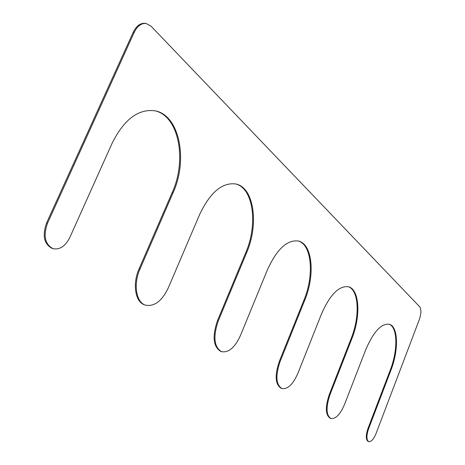 <?xml version="1.0" encoding="UTF-8"?>
<svg xmlns="http://www.w3.org/2000/svg" width="465" height="465" viewBox="0 0 465 465"><rect width="100%" height="100%" fill="white"/><g stroke="black" fill="none" stroke-linecap="round" stroke-linejoin="round"><path stroke-width="0.7" d="M154.694 110.751C178.88 115.64 187.145 160.006 172.224 192.469L139.058 268.904L139.936 269.177C133.095 284.266 136.181 302.628 145.586 305.162C154.444 306.761 162.012 301.006 168.289 287.887L199.683 214.394C210.285 192.196 222.398 182.071 236.022 184.024C254.14 187.767 258.993 224.38 246.624 252.722L218.288 320.891C212.918 336.776 214.016 347.041 221.596 351.674C228.681 352.865 234.965 347.477 240.44 335.515L267.456 269.729C276.931 249.007 287.306 239.446 298.571 241.05C312.526 244.172 315.241 275.152 304.761 300.181L280.064 361.665C275.35 375.726 275.96 384.689 281.889 388.548C287.69 389.432 293.008 384.381 297.85 373.401L321.524 313.869C330.051 294.525 339.043 285.493 348.488 286.771C359.579 289.381 360.962 316.217 351.877 338.648L330.016 394.634C325.825 407.259 326.11 415.21 330.871 418.483C335.701 419.139 340.281 414.396 344.606 404.265L365.659 349.901C373.395 331.807 381.277 323.262 389.304 324.268C398.336 326.465 398.848 350.133 390.838 370.46L368.606 428.771C366.333 435.647 366.379 439.942 368.745 441.651C371.227 441.953 373.668 439.251 376.051 433.537L419.186 319.955C421.255 313.817 421.424 309.428 419.697 306.79L151.061 26.203L146.19 23.494C141.354 23.029 137.349 26.011 134.17 32.44L47.506 223.252C43.123 235.918 44.966 244.387 53.039 248.665C59.782 249.949 65.367 246.235 69.797 237.516L112.234 142.999C124.149 119.296 138.46 108.578 155.153 110.839C179.624 115.268 188.145 159.983 173.102 192.696L139.936 269.177M53.039 248.665L52.115 248.374C44.036 244.096 42.187 235.633 46.57 222.973L47.506 223.252M146.19 23.494L145.237 23.343C140.401 22.878 136.396 25.854 133.217 32.283L46.57 222.973M368.745 441.651L368.1 441.425C365.734 439.71 365.688 435.42 367.954 428.538L368.606 428.771M388.967 324.181C397.72 326.849 398.087 350.209 390.193 370.256L367.954 428.538M330.871 418.483L330.185 418.244C325.419 414.966 325.128 407.015 329.319 394.396L330.016 394.634M348.128 286.678C358.939 289.759 360.148 316.281 351.18 338.439L329.319 394.396M281.889 388.548L281.156 388.292C275.216 384.433 274.606 375.476 279.314 361.415L280.064 361.665M298.181 240.957C311.852 244.538 314.369 275.199 304.011 299.96L279.314 361.415M221.596 351.674L220.799 351.406C213.214 346.768 212.11 336.509 217.481 320.629L218.288 320.891M235.604 183.925C253.425 188.133 258.063 224.409 245.816 252.495L217.481 320.629M145.586 305.162L144.725 304.877C135.315 302.349 132.223 283.993 139.058 268.904M172.224 192.469L173.102 192.696M133.217 32.283L134.17 32.44M390.193 370.256L390.838 370.46M351.18 338.439L351.877 338.648M304.011 299.96L304.761 300.181M245.816 252.495L246.624 252.722"/></g></svg>
